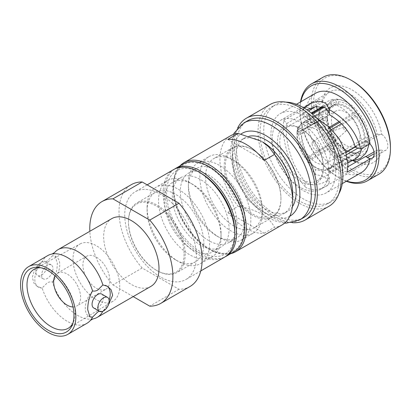 <?xml version="1.0" encoding="UTF-8"?>
<svg xmlns="http://www.w3.org/2000/svg" width="411" height="411" viewBox="0 0 411 411"><rect width="100%" height="100%" fill="white"/><g stroke="black" fill="none" stroke-linecap="round" stroke-linejoin="round"><path stroke-width="0.31" stroke-dasharray="2.06 1.54" d="M355.274 147.236L365.677 141.23L369.253 143.228A9.73 5.615 60 0 1 369.843 143.809M377.072 134.238L381.732 134.325A43.088 24.876 -120 0 0 352.042 89.901A43.088 24.876 -120 0 0 322.347 100.043L322.424 102.688A39.846 23.006 60 0 1 329.822 91.9A39.846 23.006 60 0 1 349.746 93.872A39.846 23.006 60 0 1 377.072 134.238L365.605 140.855A39.846 23.006 60 0 1 365.677 141.23M329.324 113.308L329.324 114.664M346.648 181.087A54.319 31.359 60 0 1 338.34 177.341L339.486 178.004A55.942 32.299 60 0 1 299.932 109.496L299.932 110.816A54.319 31.359 60 0 1 300.842 101.753M346.334 181.266A55.942 32.299 60 0 1 339.486 178.004L338.34 177.341A54.319 31.359 60 0 1 299.932 110.816L299.932 109.496A55.942 32.299 60 0 1 300.528 101.933M390.45 147.256A54.319 31.359 60 0 1 352.042 169.435A54.319 31.359 60 0 1 313.634 102.909A54.319 31.359 60 0 1 352.042 80.731M378.865 174.187A55.942 32.299 60 0 1 350.896 171.418A55.942 32.299 60 0 1 311.338 102.909A55.942 32.299 60 0 1 322.923 77.299M322.378 116.724L309.334 124.256L310.957 125.196L322.424 118.574L322.347 115.835A43.088 24.876 -120 0 0 352.042 160.264L352.042 160.264A43.088 24.876 -120 0 0 381.732 150.123L377.072 150.123A39.846 23.006 -120 0 1 369.674 160.917A39.846 23.006 -120 0 1 356.342 161.842M322.424 118.574A39.846 23.006 -120 0 0 349.746 158.939L352.042 160.264L349.746 158.939A39.846 23.006 -120 0 0 352.936 160.573M361.243 172.661A45.806 26.448 60 0 1 329.072 163.475A45.806 26.448 60 0 1 306.627 122.298L297.323 127.667C299.809 145.617 305.856 161.307 315.468 174.732C320.03 175.163 322.548 176.221 325.558 177.773L329.355 182.314L327.218 185.721L321.541 188.618L313.665 189.944L307.212 188.366L305.152 186.712L305.152 181.832C297.852 172.584 292.879 163.193 290.223 153.652C286.565 141.605 285.434 131.551 286.837 123.485L283.672 120.325L283.179 127.441C283.143 136.801 285.285 147.477 289.601 159.458C293.475 169.327 297.528 177.906 305.152 186.712M305.152 181.832L307.212 183.501L313.665 185.012L321.515 183.558L327.166 180.665L329.355 177.331L325.558 172.908C322.62 171.377 319.953 170.226 315.468 169.733C307.705 158.528 302.712 145.561 300.487 130.826L310.891 124.821L307.423 122.755A9.73 5.615 60 0 1 304.525 107.852A9.73 5.615 60 0 1 307.423 107.533L306.627 107.071L283.672 120.325M303.703 107.764L303.41 109.028L307.212 113.564L309.899 114.854L309.899 119.735C323.585 125.797 330.095 133.298 335.756 141.605C342.055 152.127 344.012 161.703 341.623 170.339L347.095 172.168M309.899 119.735L307.212 118.43L303.41 114.006L306.899 109.799M354.755 152.815A26.756 15.448 -120 0 1 346.309 150.236L347.454 150.899L346.309 150.236A26.756 15.448 -120 0 1 337.857 143.059L338.433 143.213A28.374 16.383 -120 0 0 347.454 150.899L347.454 150.899A28.374 16.383 -120 0 0 356.476 153.632L354.755 152.815L327.238 168.7A26.756 15.448 -120 0 0 329.226 168.525L330.66 172.224L351.873 159.977L352.674 160.29M243.98 228.182A49.859 28.785 60 0 1 208.726 248.537L209.872 249.2A51.483 29.72 60 0 1 173.468 186.147L173.468 187.473A49.859 28.785 60 0 1 208.726 167.113A49.859 28.785 60 0 1 243.98 228.182M230.658 253.674A51.483 29.72 60 0 1 209.872 249.2L208.726 248.537A49.859 28.785 60 0 1 173.468 187.473M227.792 139.401L264.181 160.408M227.792 212.215A51.483 29.72 60 0 0 264.181 233.222L227.792 212.215L238.113 206.26A51.483 29.72 60 0 1 219.906 159.34A51.483 29.72 -120 0 1 230.566 135.769M264.181 233.222L274.502 227.268C268.892 216.494 256.762 209.492 238.113 206.26M292.709 194.09A42.564 24.573 60 0 1 283.893 213.576A42.564 24.573 60 0 1 251.095 202.171A42.564 24.573 60 0 1 232.513 159.34A42.564 24.573 -120 0 1 241.329 139.853L244.771 137.87A42.564 24.573 60 0 1 249.364 136.175M282.044 224.94A51.483 29.72 60 0 1 274.502 227.268M173.468 186.147A51.483 29.72 60 0 1 179.987 165.91M262.614 141.959A42.564 24.573 -120 0 0 241.329 139.853M292.385 206.754A42.564 24.573 60 0 1 287.33 211.588A42.564 24.573 60 0 1 254.532 200.188A42.564 24.573 60 0 1 235.955 157.351A42.564 24.573 60 0 1 244.771 137.87M297.04 133.041A30.81 17.786 60 0 1 297.009 131.7A30.81 17.786 60 0 1 297.04 130.395L318.248 118.147C318.664 115.522 321.145 114.088 325.702 113.847L327.423 114.839L327.423 116.164L299.907 132.054A26.756 15.448 -120 0 0 299.876 133.354A26.756 15.448 -120 0 0 299.907 134.7L297.04 133.041L318.248 120.798C318.664 118.168 321.145 116.734 325.702 116.493L327.423 117.489A28.374 16.383 -120 0 0 336.445 140.742L335.874 140.588L308.358 156.478A26.756 15.448 -120 0 0 310.341 158.944L308.908 160.989L330.12 148.741C331.569 148.777 334.051 147.344 337.57 144.441L338.433 143.213M297.04 130.395L299.907 132.054M321.212 107.307L320.328 108.992L318.248 118.147A30.81 17.786 -120 0 1 324.598 105.355A30.81 17.786 -120 0 1 328.132 104.086L332.674 99.344L335.587 99.786L336.445 102.005A28.374 16.383 -120 0 0 327.423 114.839M336.445 102.005L335.874 104.147L308.358 120.033L306.919 116.334L311.81 113.513M323.293 106.881L328.132 104.086M306.919 116.334A30.81 17.786 60 0 1 308.908 116.154L310.341 119.858A26.756 15.448 -120 0 0 308.358 120.033M337.57 99.606A30.81 17.786 60 0 1 347.912 102.842C343.807 100.346 339.62 99.097 335.35 99.097L337.57 99.606L338.433 101.825L337.857 103.968L310.341 119.858M308.908 116.154L312.494 114.088M324.341 107.245L330.12 103.911L335.35 99.102M356.476 153.632L357.339 155.851L353.434 160.444M352.032 160.66L349.884 160.156A30.81 17.786 60 0 1 339.548 156.92A30.81 17.786 60 0 1 330.12 148.741M330.66 172.224A30.81 17.786 60 0 1 328.677 172.399L327.238 168.7M328.677 172.399L349.884 160.156M337.857 143.059L310.341 158.944M308.908 160.989A30.81 17.786 60 0 1 306.919 158.518L308.358 156.478M336.445 140.742L335.587 141.97C332.067 144.877 329.581 146.311 328.132 146.27A30.81 17.786 60 0 1 318.248 120.798M306.919 158.518L328.132 146.27M327.423 117.489L327.423 118.815L299.907 134.7M344.284 127.24A2.029 1.171 -120 0 1 345.79 127.929A2.029 1.171 -120 0 1 346.596 129.881A2.029 1.171 60 0 1 346.293 130.724A2.029 1.171 60 0 1 344.695 130.349A2.029 1.171 60 0 1 343.73 128.227A2.029 1.171 -120 0 1 344.284 127.24L328.97 132.131A5.471 3.16 -120 0 0 328.61 132.291A5.471 3.16 -120 0 0 327.475 134.798A5.471 3.16 60 0 0 329.863 140.305A5.471 3.16 60 0 0 334.081 141.769A5.471 3.16 60 0 0 334.4 141.538A5.471 3.16 60 0 0 335.212 139.267A5.471 3.16 -120 0 0 333.044 134.001A5.471 3.16 -120 0 0 328.97 132.131M312.057 143.701A5.471 3.16 60 0 1 313.187 141.194A5.471 3.16 60 0 1 317.405 142.658A5.471 3.16 60 0 1 319.794 148.166A5.471 3.16 60 0 1 318.664 150.673A5.471 3.16 60 0 1 314.446 149.208A5.471 3.16 60 0 1 312.057 143.701M364.367 139.478A26.35 15.212 -120 0 0 352.864 112.963A26.35 15.212 -120 0 0 332.561 105.904A26.35 15.212 -120 0 0 327.105 117.967A26.35 15.212 60 0 0 338.607 144.482A26.35 15.212 60 0 0 358.911 151.541A26.35 15.212 60 0 0 364.367 139.478M297.292 135.178A26.35 15.212 60 0 1 302.753 123.115A26.35 15.212 60 0 1 323.056 130.174A26.35 15.212 60 0 1 334.554 156.689A26.35 15.212 60 0 1 329.098 168.751A26.35 15.212 60 0 1 308.795 161.693A26.35 15.212 60 0 1 297.292 135.178M360.067 136.997A20.267 11.703 60 0 1 355.869 146.275A20.267 11.703 60 0 1 340.251 140.845A20.267 11.703 60 0 1 331.405 120.449A20.267 11.703 -120 0 1 335.602 111.17A20.267 11.703 -120 0 1 351.22 116.601A20.267 11.703 -120 0 1 360.067 136.997M301.592 137.659A20.267 11.703 60 0 1 305.789 128.381A20.267 11.703 60 0 1 321.412 133.811A20.267 11.703 60 0 1 330.259 154.207A20.267 11.703 60 0 1 326.062 163.486A20.267 11.703 60 0 1 310.439 158.055A20.267 11.703 60 0 1 301.592 137.659M334.842 156.853A26.756 15.448 -120 0 0 323.164 129.933A26.756 15.448 -120 0 0 302.547 122.766A26.756 15.448 -120 0 0 297.009 135.014A26.756 15.448 60 0 0 308.687 161.934A26.756 15.448 60 0 0 329.303 169.101A26.756 15.448 60 0 0 334.842 156.853M355.222 147.04L361.757 143.269C366.309 143.028 368.795 141.595 369.206 138.964L367.485 137.973A28.374 16.383 -120 0 0 358.464 114.715L356.743 116.195L329.226 132.08A26.756 15.448 -120 0 0 327.238 129.609L329.252 127.235M367.485 137.973L365.194 137.968L337.672 153.858L340.544 155.512L345.877 152.435M340.544 155.512A30.81 17.786 60 0 1 340.575 156.853A30.81 17.786 60 0 1 340.544 158.163L337.672 156.504A26.756 15.448 -120 0 0 337.708 155.199A26.756 15.448 -120 0 0 337.672 153.858M357.935 148.124L361.757 145.915C366.309 145.674 368.795 144.24 369.206 141.615L368.975 144.312M329.226 168.525L356.743 152.635L358.464 153.457L359.327 155.677A30.81 17.786 60 0 0 369.206 141.615L367.485 140.619L365.194 140.619L337.672 156.504M340.544 158.163L346.55 154.695M356.743 152.635A26.756 15.448 -120 0 0 359.687 151.561A26.756 15.448 -120 0 0 365.194 140.619M327.423 118.815A26.756 15.448 -120 0 0 335.874 140.588M365.194 137.968A26.756 15.448 -120 0 0 356.743 116.195M337.857 103.968A26.756 15.448 -120 0 1 354.755 113.724L339.846 122.334M330.054 127.991L327.238 129.609M335.874 104.147A26.756 15.448 -120 0 0 332.931 105.221A26.756 15.448 -120 0 0 327.423 116.164M358.464 153.457A28.374 16.383 -120 0 0 367.485 140.619M354.755 113.724L356.476 112.244A28.374 16.383 -120 0 0 338.433 101.825M357.339 155.851A30.81 17.786 60 0 1 337.57 144.441M335.587 141.97A30.81 17.786 60 0 1 325.702 116.493M325.702 113.847A30.81 17.786 60 0 1 335.587 99.786M347.912 102.842A30.81 17.786 60 0 1 357.339 111.021L356.476 112.244M358.464 114.715L359.327 113.493A30.81 17.786 60 0 1 369.206 138.964M339.029 121.594L349.884 115.321C353.409 112.419 355.89 110.985 357.339 111.021M328.677 127.569A30.81 17.786 60 0 1 330.66 130.04L329.226 132.08M330.66 130.04L331.59 129.506M341.418 123.829L351.873 117.793C355.392 114.885 357.873 113.451 359.327 113.493M361.757 145.915A30.81 17.786 60 0 1 361.48 148.638M355.407 158.713A30.81 17.786 60 0 1 351.873 159.977M354.785 160.418L359.327 155.677M349.884 115.321A30.81 17.786 -120 0 0 330.12 103.911M361.757 143.269A30.81 17.786 -120 0 0 351.873 117.793M323.38 168.109A32.428 18.721 60 0 1 300.446 181.349A32.428 18.721 60 0 1 277.517 141.631A32.428 18.721 60 0 1 300.446 128.391A32.428 18.721 60 0 1 323.38 168.109L323.38 166.784A30.81 17.786 60 0 1 316.999 180.886A30.81 17.786 60 0 1 293.259 172.635A30.81 17.786 60 0 1 279.809 141.631A30.81 17.786 -120 0 1 286.19 127.528L311.255 113.056M323.38 166.784A30.81 17.786 -120 0 0 301.592 129.054A30.81 17.786 -120 0 0 286.19 127.528M300.446 187.406A39.846 23.006 60 0 1 274.414 152.291A39.846 23.006 60 0 1 280.523 120.361A39.846 23.006 60 0 1 300.446 122.334A39.846 23.006 60 0 1 326.478 157.449A39.846 23.006 60 0 1 320.369 189.379A39.846 23.006 60 0 1 300.446 187.406M315.468 174.732L315.468 169.733M297.323 127.667L300.487 130.826M317.03 118.291L309.899 114.854M370.054 143.691L369.253 143.228M335.705 171.916A45.806 26.448 -120 0 0 315.71 125.817A45.806 26.448 -120 0 0 280.41 113.544A45.806 26.448 -120 0 0 270.926 134.515A45.806 26.448 60 0 0 290.916 180.614A45.806 26.448 60 0 0 326.216 192.882A45.806 26.448 60 0 0 335.705 171.916M315.437 93.323A45.806 26.448 -120 0 0 306.627 107.071M310.957 125.196A39.846 23.006 60 0 1 310.891 124.821M365.677 156.452A39.846 23.006 60 0 1 365.605 156.745L365.893 156.581M374.01 151.89L377.072 150.123M341.623 170.339L347.901 166.717M369.196 158.487A9.73 5.615 60 0 1 367.234 157.685L365.605 156.745M381.732 134.325A9.73 5.615 60 0 1 387.481 142.905A9.73 5.615 60 0 1 385.857 150.22A9.73 5.615 60 0 1 381.732 150.123M365.605 140.855L367.234 141.795A9.73 5.615 60 0 1 369.196 143.259M322.347 115.835A9.73 5.615 60 0 1 317.39 109.516M316.429 106.511A9.73 5.615 60 0 1 318.227 99.945A9.73 5.615 60 0 1 322.347 100.043M306.627 122.298L307.423 122.755M310.891 109.598L307.423 107.533M286.837 123.485L308.538 110.955M315.576 106.644L322.424 102.688M307.366 107.564A9.73 5.615 60 0 1 309.334 108.37L310.957 109.305M309.334 124.256A9.73 5.615 60 0 1 307.366 122.791M338.834 193.822A55.942 32.299 60 0 1 331.281 201.662A55.942 32.299 60 0 1 288.178 186.671A55.942 32.299 60 0 1 263.759 130.379A55.942 32.299 -120 0 1 275.344 104.769L271.62 106.922A55.942 32.299 -120 0 0 260.029 132.527A55.942 32.299 60 0 0 284.448 188.824A55.942 32.299 60 0 0 327.557 203.81A55.942 32.299 60 0 0 339.142 178.204A55.942 32.299 -120 0 0 314.723 121.908A55.942 32.299 -120 0 0 271.62 106.922M285.907 102.149A55.942 32.299 -120 0 0 275.344 104.769M328.975 206.271A58.778 33.933 60 0 1 283.682 190.524A58.778 33.933 60 0 1 258.026 131.371A58.778 33.933 -120 0 1 270.197 104.466M237.635 128.062A58.778 33.933 -120 0 0 234.234 145.104A58.778 33.933 60 0 0 292.257 222.675M303.765 217.547A55.942 32.299 60 0 1 260.661 202.561A55.942 32.299 60 0 1 236.243 146.265A55.942 32.299 -120 0 1 247.828 120.654M184.077 254.162A39.322 22.703 60 0 1 156.272 270.212L156.843 270.546A40.129 23.17 60 0 1 128.468 221.395L128.468 222.058A39.322 22.703 60 0 1 156.272 206.003A39.322 22.703 60 0 1 184.077 254.162M128.468 221.395A40.129 23.17 60 0 1 136.781 203.024A40.129 23.17 60 0 1 167.703 213.777A40.129 23.17 60 0 1 185.222 254.162A40.129 23.17 60 0 1 176.91 272.534A40.129 23.17 60 0 1 156.843 270.546L156.272 270.212A39.322 22.703 60 0 1 128.468 222.058M280.954 198.225A39.322 22.703 60 0 1 253.15 214.28A39.322 22.703 60 0 1 225.351 166.121A39.322 22.703 60 0 1 253.155 150.072A39.322 22.703 60 0 1 280.954 198.225L280.954 198.888A40.129 23.17 60 0 1 272.647 217.26A40.129 23.17 60 0 1 252.58 215.272A40.129 23.17 60 0 1 224.201 166.121A40.129 23.17 60 0 1 232.513 147.749A40.129 23.17 60 0 1 252.58 149.738A40.129 23.17 60 0 1 280.954 198.888M262.326 209.646A40.129 23.17 -120 0 0 233.946 160.495A40.129 23.17 -120 0 0 213.884 158.507A40.129 23.17 -120 0 0 205.572 176.879A40.129 23.17 60 0 0 223.091 217.265A40.129 23.17 60 0 0 254.013 228.018A40.129 23.17 60 0 0 262.326 209.646L262.326 212.955A44.183 25.508 60 0 1 253.176 233.181A44.183 25.508 60 0 1 219.125 221.344A44.183 25.508 60 0 1 199.838 176.879A44.183 25.508 -120 0 1 208.988 156.653L197.527 163.27A44.183 25.508 -120 0 0 188.372 183.501A44.183 25.508 60 0 0 219.618 237.615A44.183 25.508 60 0 0 241.709 239.803A44.183 25.508 60 0 0 250.859 219.577A44.183 25.508 -120 0 0 231.573 175.112A44.183 25.508 -120 0 0 197.527 163.27M262.326 212.955A44.183 25.508 -120 0 0 231.085 158.841A44.183 25.508 -120 0 0 208.988 156.653M188.372 186.81A40.129 23.17 -120 0 1 196.684 168.438A40.129 23.17 -120 0 1 227.612 179.191A40.129 23.17 -120 0 1 245.126 219.577A40.129 23.17 60 0 1 236.813 237.943A40.129 23.17 60 0 1 216.751 235.96A40.129 23.17 60 0 1 188.372 186.81L188.372 183.501M237.101 224.211A40.129 23.17 -120 0 0 219.582 183.825A40.129 23.17 -120 0 0 188.659 173.072A40.129 23.17 -120 0 0 180.347 191.444A40.129 23.17 60 0 0 197.866 231.83A40.129 23.17 60 0 0 228.788 242.577A40.129 23.17 60 0 0 237.101 224.211M234.059 251.707A50.671 29.253 60 0 1 195.014 238.133A50.671 29.253 60 0 1 172.897 187.139A50.671 29.253 -120 0 1 183.388 163.943M174.521 169.101A50.671 29.253 -120 0 0 164.868 191.773A50.671 29.253 60 0 0 186.43 242.166A50.671 29.253 60 0 0 225.161 256.813M180.635 177.706A40.129 23.17 -120 0 1 211.557 188.454A40.129 23.17 -120 0 1 229.076 228.84A40.129 23.17 60 0 1 220.764 247.211A40.129 23.17 60 0 1 189.841 236.464A40.129 23.17 60 0 1 172.322 196.078A40.129 23.17 -120 0 1 180.635 177.706L172.61 182.34A40.129 23.17 -120 0 0 164.297 200.712A40.129 23.17 60 0 0 181.816 241.098A40.129 23.17 60 0 0 212.739 251.845A40.129 23.17 60 0 0 221.051 233.474A40.129 23.17 -120 0 0 192.672 184.328A40.129 23.17 -120 0 0 172.61 182.34M221.051 233.474L221.051 236.787A44.183 25.508 60 0 1 211.901 257.014A44.183 25.508 60 0 1 177.85 245.177A44.183 25.508 60 0 1 158.564 200.712A44.183 25.508 -120 0 1 167.714 180.48L156.252 187.103A44.183 25.508 -120 0 0 147.097 207.329A44.183 25.508 60 0 0 178.343 261.442A44.183 25.508 60 0 0 200.434 263.631A44.183 25.508 60 0 0 209.584 243.404A44.183 25.508 -120 0 0 190.298 198.939A44.183 25.508 -120 0 0 156.252 187.103M221.051 236.787A44.183 25.508 -120 0 0 189.805 182.669A44.183 25.508 -120 0 0 167.714 180.48M147.097 210.638A40.129 23.17 -120 0 1 155.409 192.266A40.129 23.17 -120 0 1 186.337 203.019A40.129 23.17 -120 0 1 203.851 243.404A40.129 23.17 60 0 1 195.538 261.776A40.129 23.17 60 0 1 175.476 259.788A40.129 23.17 60 0 1 147.097 210.638L147.097 207.329M99.39 311.245L102.899 311.153A39.117 22.584 60 0 1 102.837 311.276M92.922 318.936A39.117 22.584 60 0 1 77.674 315.427A39.117 22.584 60 0 1 52.454 282.028C50.866 281.592 49.145 281.859 47.291 282.84L42.133 287.988A39.117 22.584 -120 0 0 67.358 321.381A39.117 22.584 -120 0 0 86.916 323.318M47.799 255.565A39.117 22.584 -120 0 0 42.133 261.771C36.851 265.3 33.604 270.608 32.387 277.692L34.036 283.354L37.483 286.601L42.133 287.988A17.632 10.183 -60 0 1 38.475 287.171A17.632 10.183 -60 0 1 42.133 261.771C43.725 262.213 45.446 261.941 47.291 260.964L52.454 255.817A39.117 22.584 60 0 1 54.596 252.554M200.702 173.072A48.236 27.85 -120 0 0 166.589 192.764A48.236 27.85 -120 0 0 200.702 251.845A48.236 27.85 -120 0 0 234.809 232.169M173.642 169.568A50.671 29.253 -120 0 0 163.152 192.764A50.671 29.253 -120 0 0 198.981 254.825A50.671 29.253 -120 0 0 224.314 257.332M52.454 282.028C55.48 277.204 57.108 270.957 57.324 263.297L55.115 256.058L52.454 255.817A17.632 10.183 -60 0 1 56.112 256.628A17.632 10.183 -60 0 1 59.759 264.705A17.632 10.183 -60 0 1 52.454 282.028M107.523 306.719L102.899 311.153A17.632 10.183 120 0 0 109.156 300.236M189.959 286.529A58.778 33.933 60 0 1 178.98 289.282L142.16 268.023A58.778 33.933 60 0 1 119.01 211.629A58.778 33.933 60 0 1 131.181 184.724M178.98 289.282L149.743 306.164M142.16 268.023L112.922 284.905A58.778 33.933 -120 0 1 89.839 231.295M55.017 275.771A19.05 10.999 60 0 1 57.602 273.074A19.05 10.999 60 0 1 72.285 278.18A19.05 10.999 60 0 1 80.597 297.353A19.05 10.999 -120 0 1 76.651 306.077L105.889 289.195A19.05 10.999 60 0 1 91.211 284.093A19.05 10.999 60 0 1 82.894 264.92A19.05 10.999 60 0 1 86.839 256.197A19.05 10.999 60 0 1 101.522 261.298A19.05 10.999 60 0 1 109.835 280.472A19.05 10.999 60 0 1 105.889 289.195M73.024 306.966A19.05 10.999 -120 0 0 76.651 306.077M80.032 243.98A33.039 19.076 -120 0 1 105.427 253.063A33.039 19.076 -120 0 1 119.724 286.184A33.039 19.076 60 0 1 113.066 301.196A33.039 19.076 60 0 1 87.548 292.581A33.039 19.076 60 0 1 73.004 259.207A33.039 19.076 -120 0 1 80.032 243.98L34.241 269.246M40.812 267.767A34.051 19.661 -120 0 1 42.487 267.91A34.051 19.661 -120 0 1 75.151 312.745A34.051 19.661 60 0 1 73.569 321.746A34.051 19.661 60 0 1 72.855 323.272M92.583 290.901A17.632 10.183 120 0 0 88.925 316.295A17.632 10.183 120 0 0 89.536 316.604M106.973 286.02A17.632 10.183 120 0 0 106.557 285.758A17.632 10.183 120 0 0 102.899 284.941M93.729 307.978A8.025 4.634 120 0 0 99.914 305.825A8.025 4.634 120 0 0 103.418 297.749A8.025 4.634 120 0 0 101.753 294.076M47.178 265.28A8.025 4.634 120 0 0 45.513 261.607A8.025 4.634 120 0 0 39.328 263.759A8.025 4.634 120 0 0 35.829 271.835A8.025 4.634 -60 0 0 37.488 275.509A8.025 4.634 -60 0 0 43.674 273.361A8.025 4.634 -60 0 0 47.178 265.28M41.619 275.18A8.025 4.634 120 0 0 43.278 278.853A8.025 4.634 120 0 0 49.464 276.701A8.025 4.634 120 0 0 52.968 268.624A8.025 4.634 120 0 0 51.308 264.951A8.025 4.634 120 0 0 45.123 267.099A8.025 4.634 120 0 0 41.619 275.18M150.894 286.385A39.117 22.584 -120 0 1 120.747 275.904A39.117 22.584 -120 0 1 103.675 236.536A39.117 22.584 60 0 1 111.777 218.631M133.19 296.603L112.922 284.905M124.744 214.943A50.671 29.253 -120 0 0 146.861 265.932A50.671 29.253 -120 0 0 185.906 279.511A50.671 29.253 -120 0 0 196.401 256.315A50.671 29.253 60 0 0 174.279 205.32A50.671 29.253 60 0 0 135.234 191.747A50.671 29.253 60 0 0 124.744 214.943M380.278 150.154L374.169 153.678M367.521 157.516L367.234 157.685M380.278 134.263L367.234 141.795M322.378 100.839L309.334 108.37M289.74 216.278A47.83 27.614 60 0 1 252.96 203.183A47.83 27.614 60 0 1 232.23 155.199A47.83 27.614 60 0 1 240.995 134.027M299.753 219.864A55.942 32.299 60 0 1 256.649 204.878A55.942 32.299 60 0 1 232.23 148.582A55.942 32.299 60 0 1 243.815 122.971M329.355 177.331L329.355 182.309M303.41 114.006L303.41 109.028M283.893 213.576L287.33 211.588M346.293 130.724L334.4 141.538M313.187 141.194L328.61 132.291M318.664 150.673L334.081 141.769M302.753 123.115L332.561 105.904M329.098 168.751L358.911 151.541M305.789 128.381L335.602 111.17M326.062 163.486L355.869 146.275M359.687 151.561L329.303 169.101M332.931 105.221L302.547 122.766M339.548 156.92C343.653 159.417 347.834 160.665 352.104 160.665M332.674 99.334L326.442 101.764L321.705 106.521M316.999 180.886L347.906 163.039M322.363 106.644L324.598 105.355M301.592 129.054L300.446 128.391M329.355 114.006L329.355 109.156M296.465 104.276L280.41 113.544M320.369 189.379L369.674 160.917M372.155 158.132L385.857 150.22M280.523 120.361L329.822 91.9M304.525 107.852L318.227 99.945M342.271 183.614L326.216 192.882M331.281 201.662L327.557 203.81M233.453 134.443L229.852 151.89L234.45 175.682L247.032 198.605L264.848 215.708L274.687 220.815L284.638 223.101M232.513 147.749L213.884 158.507M253.155 150.072L252.58 149.738M272.647 217.26L254.013 228.018M233.946 160.495L231.085 158.841M253.176 233.181L241.709 239.803M216.751 235.96L219.618 237.615M196.684 168.438L188.659 173.072M236.813 237.943L228.788 242.577M220.764 247.211L212.739 251.845M192.672 184.328L189.805 182.669M211.901 257.014L200.434 263.631M175.476 259.788L178.343 261.442M155.409 192.266L136.781 203.024M195.538 261.776L176.91 272.534M57.602 273.074L86.839 256.197M113.066 301.196L68.293 328.219M42.487 267.91L39.03 267.438M73.569 321.746L72.249 324.978M89.917 316.871L88.925 316.295M107.548 286.328L106.557 285.758M43.278 278.853L37.488 275.509M51.308 264.951L45.513 261.607M38.475 287.171L37.483 286.601M56.112 256.628L55.115 256.058M147.164 184.858L135.234 191.747M200.799 270.911L185.906 279.511"/><path stroke-width="0.62" d="M329.324 109.665L329.324 114.664C342.769 122.586 351.415 133.447 355.274 147.236L360.745 149.059C356.445 132.162 345.97 119.026 329.324 109.665L329.36 109.028L325.558 102.976L319.712 101.409L312.478 102.329L303.703 107.764M306.899 109.799L315.956 106.583L325.558 107.841L329.324 113.308M300.842 101.753A54.319 31.359 60 0 1 342.517 91.319A54.319 31.359 60 0 1 376.748 155.168A54.319 31.359 60 0 1 346.648 181.087M300.528 101.933A55.942 32.299 60 0 1 311.517 83.885A55.942 32.299 60 0 1 354.626 98.871A55.942 32.299 60 0 1 379.04 155.168A55.942 32.299 60 0 1 367.455 180.778A55.942 32.299 60 0 1 346.334 181.266M179.987 165.91A51.483 29.72 60 0 1 184.133 162.581A51.483 29.72 60 0 1 223.8 176.37A51.483 29.72 60 0 1 246.271 228.182A51.483 29.72 60 0 1 235.611 251.748A51.483 29.72 60 0 1 230.658 253.674M184.133 162.581L230.566 135.769A51.483 29.72 -120 0 1 238.113 133.441L227.792 139.401A51.483 29.72 60 0 1 264.181 160.408L274.502 154.449A51.483 29.72 -120 0 1 292.709 201.369L292.709 194.09A42.564 24.573 -120 0 0 262.614 141.959L268.702 146.835L274.502 154.449M292.709 201.369A51.483 29.72 60 0 1 282.044 224.94L235.611 251.748M238.113 133.441L261.18 141.132M249.364 136.175A42.564 24.573 60 0 1 280.256 152.291A42.564 24.573 60 0 1 296.146 192.107A42.564 24.573 60 0 1 292.385 206.754M311.81 113.513L323.293 106.881M312.494 114.088L324.341 107.245M353.434 160.444L352.032 160.66M345.877 152.435L355.222 147.04M346.55 154.695L357.935 148.124M339.846 122.334L330.054 127.991M329.252 127.235L339.029 121.594M331.59 129.506L341.418 123.829M361.48 148.638A30.81 17.786 60 0 1 355.407 158.713L347.906 163.039M352.674 160.29L354.785 160.418L360.206 158.497L365.43 153.714L367.141 150.739L368.975 144.312M369.843 143.809A9.73 5.615 60 0 1 372.155 158.132A9.73 5.615 60 0 1 369.253 158.456L370.054 158.913L347.095 172.168L347.958 164.842L345.718 151.947L338.89 138.379L329.283 127.266L317.03 118.291M296.465 104.276L315.437 93.323A45.806 26.448 -120 0 1 347.608 102.509A45.806 26.448 -120 0 1 370.054 143.691L360.745 149.059M352.936 160.573A39.846 23.006 -120 0 0 356.342 161.842M365.893 156.581L374.01 151.89M347.901 166.717L365.677 156.452L369.253 158.456M311.517 83.885L322.923 77.299A55.942 32.299 60 0 1 350.896 80.068A55.942 32.299 60 0 1 390.45 148.582A55.942 32.299 60 0 1 378.865 174.187L367.455 180.778M350.896 80.068L352.042 80.731A54.319 31.359 60 0 1 390.45 147.256L390.45 148.582M317.39 109.516A9.73 5.615 60 0 1 316.429 106.511M370.054 158.913A45.806 26.448 60 0 1 361.243 172.661L342.271 183.614M308.538 110.955L310.891 109.598A39.846 23.006 60 0 1 310.957 109.305L315.576 106.644M285.907 102.149A55.942 32.299 -120 0 1 342.866 176.052A55.942 32.299 60 0 1 338.834 193.822M305.183 220.003A58.778 33.933 60 0 0 317.359 193.098A58.778 33.933 -120 0 0 291.702 133.945A58.778 33.933 -120 0 0 246.41 118.198L270.197 104.466A58.778 33.933 -120 0 1 315.494 120.212A58.778 33.933 -120 0 1 341.151 179.36A58.778 33.933 60 0 1 328.975 206.271L305.183 220.003A58.778 33.933 60 0 1 292.257 222.675M246.41 118.198A58.778 33.933 -120 0 0 237.635 128.062M315.35 191.937A55.942 32.299 60 0 1 303.765 217.547L299.753 219.864A55.942 32.299 60 0 0 311.338 194.254A55.942 32.299 60 0 0 286.919 137.957A55.942 32.299 60 0 0 243.815 122.971L247.828 120.654A55.942 32.299 -120 0 1 290.937 135.645A55.942 32.299 -120 0 1 315.35 191.937M226.035 256.341A50.671 29.253 60 0 0 236.531 233.145A50.671 29.253 -120 0 0 214.408 182.15A50.671 29.253 -120 0 0 175.363 168.577L183.388 163.943A50.671 29.253 -120 0 1 222.438 177.516A50.671 29.253 -120 0 1 244.555 228.511A50.671 29.253 60 0 1 234.059 251.707L226.035 256.341A50.671 29.253 60 0 1 225.161 256.813M175.363 168.577A50.671 29.253 -120 0 0 174.521 169.101M102.837 311.276A39.117 22.584 60 0 1 97.232 317.364A39.117 22.584 60 0 1 92.922 318.936L90.435 320.369A39.117 22.584 -120 0 0 92.583 317.112L89.917 316.871L87.707 309.632C87.779 302.588 89.403 296.341 92.583 290.901A39.117 22.584 -120 0 0 52.115 253.993A39.117 22.584 -120 0 0 47.799 255.565L28.652 266.621A39.117 22.584 60 0 1 58.794 277.101A39.117 22.584 60 0 1 75.871 316.465A39.117 22.584 -120 0 1 67.769 334.374A39.117 22.584 -120 0 1 37.627 323.894A39.117 22.584 -120 0 1 20.55 284.53A39.117 22.584 60 0 1 28.652 266.621M89.536 316.604A17.632 10.183 120 0 0 92.583 317.112L97.741 311.964L99.39 311.245M52.115 253.993L54.596 252.554A39.117 22.584 60 0 1 58.115 249.611A39.117 22.584 60 0 1 102.899 284.941L97.741 290.089C95.891 291.07 94.17 291.337 92.583 290.901M109.156 300.236A17.632 10.183 120 0 0 110.21 293.829A17.632 10.183 120 0 0 106.973 286.02M102.899 284.941L107.548 286.328L111.14 289.796L112.645 295.237L107.523 306.719M101.943 201.606L131.181 184.724A58.778 33.933 60 0 1 142.16 181.97L112.922 198.852A58.778 33.933 -120 0 0 101.943 201.606A58.778 33.933 -120 0 0 89.773 228.511A58.778 33.933 -120 0 0 89.839 231.295M200.799 270.911L224.314 257.332A50.671 29.253 -120 0 0 234.809 234.136L234.809 232.153A48.236 27.85 -120 0 0 234.809 232.153L234.809 232.153A48.236 27.85 -120 0 0 200.702 173.072L198.981 172.081A50.671 29.253 -120 0 0 173.642 169.568L147.164 184.858M142.16 181.97L178.98 203.229L149.743 220.106L112.922 198.852M178.98 203.229A58.778 33.933 60 0 1 189.959 286.529L160.722 303.41A58.778 33.933 -120 0 0 149.743 220.106M133.19 296.603L149.743 306.164A58.778 33.933 -120 0 0 160.722 303.41M73.024 306.966A19.05 10.999 -120 0 1 53.656 281.797A19.05 10.999 60 0 1 55.017 275.771M72.855 323.272A34.051 19.661 60 0 1 68.293 328.219A34.051 19.661 60 0 1 41.989 319.342A34.051 19.661 60 0 1 26.998 284.941A34.051 19.661 -120 0 1 34.241 269.246A34.051 19.661 -120 0 1 40.812 267.767M73.944 315.355A36.389 21.012 -120 0 0 39.03 267.438A36.389 21.012 -120 0 0 22.477 285.64A36.389 21.012 -120 0 0 43.54 327.022A36.389 21.012 -120 0 0 72.249 324.978A36.389 21.012 -120 0 0 73.944 315.355M99.519 311.322A8.025 4.634 -60 0 0 105.704 309.17A8.025 4.634 -60 0 0 109.208 301.093A8.025 4.634 120 0 0 107.543 297.42A8.025 4.634 120 0 0 101.358 299.568A8.025 4.634 120 0 0 97.854 307.649A8.025 4.634 -60 0 0 99.519 311.322L93.729 307.978A8.025 4.634 120 0 1 92.064 304.304A8.025 4.634 120 0 1 95.568 296.228A8.025 4.634 120 0 1 101.753 294.076L107.543 297.42M67.769 334.374L86.916 323.318A39.117 22.584 -120 0 0 90.435 320.369M58.115 249.611L111.777 218.631A39.117 22.584 60 0 1 141.918 229.112A39.117 22.584 60 0 1 158.995 268.475A39.117 22.584 -120 0 1 150.894 286.385L97.232 317.364M234.809 232.153L234.809 234.136A50.671 29.253 -120 0 0 198.981 172.081M374.169 153.678L367.521 157.516M240.995 134.027A47.83 27.614 60 0 1 278.226 145.319A47.83 27.614 60 0 1 299.876 194.254A47.83 27.614 60 0 1 289.74 216.278M321.705 106.521L321.212 107.307M311.255 113.056L322.363 106.644M284.638 223.101L286.169 223.183L299.753 219.864M233.453 134.443L234.188 133.005L243.815 122.971"/></g></svg>
